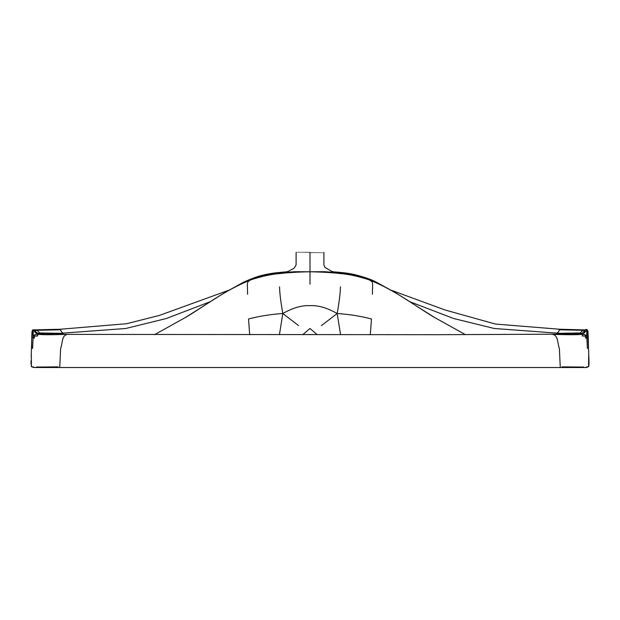 <?xml version="1.0" encoding="UTF-8"?>
<svg xmlns="http://www.w3.org/2000/svg" width="620" height="620" viewBox="0 0 620 620"><rect width="100%" height="100%" fill="white"/><g stroke="black" fill="none" stroke-linecap="round" stroke-linejoin="round"><path stroke-width="0.93" d="M33.116 329.871L32.139 331.165M32.015 331.638L31.814 336.869M32.558 330.119L32.101 331.173L32.558 330.119L33.488 329.84L32.643 330.042M249.697 334.699L248.527 318.99C259.059 316.192 270.49 314.363 282.821 313.488L279.434 334.699M321.439 325.601L337.179 313.488C326.918 307.768 317.858 305.164 310 305.668C302.142 305.164 293.082 307.768 282.821 313.488C280.79 302.157 279.697 293.276 279.543 286.851M282.821 313.488L298.561 325.601M587.442 330.119L587.9 331.173L587.442 330.119L586.512 329.84L587.357 330.042M587.861 331.165L588.14 335.257M370.303 334.699L371.473 318.99C360.941 316.192 349.51 314.363 337.179 313.488C339.21 302.157 340.303 293.276 340.458 286.851M337.179 313.488L340.566 334.699M31.419 349.486L31.411 349.92M35.906 331.886L33.023 329.887L31.791 337.621L31.628 348.44M31.186 356.616L31.434 349.099M31.426 349.378L31.295 353.369M35.27 330.561L34.875 331.134L33.279 331.01L33.154 337.148L31.969 337.621M37.177 330.29L60.776 329.786C60.636 330.894 61.496 332.08 63.364 333.335L39.696 332.979L37.177 330.29L35.735 330.491L34.72 329.871L36.797 330.212M33.403 330.042L32.821 330.142L32.612 331.065M36.363 367.063L36.51 367.505L36.363 367.063L57.962 366.862M32.132 366.846L32.635 367.032M34.263 367.505L36.51 367.505M31.364 356.485L31.395 366.459L32.535 366.862M282.596 272.715L294.872 271.707L310 271.777C298.46 271.978 288.502 272.567 280.139 273.521C271.738 274.133 261.973 276.233 250.837 279.829C260.144 276.319 267.29 274.265 272.265 273.66L282.596 272.715L280.139 273.521M310 252.449C327.91 252.464 327.91 252.464 310 252.456C292.09 252.464 292.09 252.464 310 252.449L310 284.123M185.628 317.44C205.747 305.404 224.091 290.672 250.837 279.829C246.194 282.449 247.558 281.937 247.574 294.275M228.532 290.331L159.449 315.402L126.589 323.717L60.233 329.251L34.72 329.871M34.875 331.134C34.418 331.785 35.301 332.832 37.518 334.281L37.766 335.924L34.751 336.118L34.147 338.357L33.154 337.148L34.379 334.924L37.518 334.281L38.688 333.459M34.751 336.118L34.379 334.924M34.123 367.497L33.434 366.862M39.696 332.979L38.091 333.413M33.154 337.148L32.597 348.44M49.228 334.141L125.697 328.499L166.385 318.502L210.18 301.708M37.518 334.281C42.788 334.862 49.53 334.815 67.611 334.389L47.011 334.141M588.372 348.44L588.582 349.634M588.543 348.44L588.706 353.369M587.404 348.44L586.846 337.148L588.031 337.621M586.846 337.148L585.621 334.924L585.249 336.118L585.854 338.357L586.846 337.148L586.721 331.01L585.125 331.134L584.73 330.561M583.203 330.212L585.024 329.902M586.597 330.042L587.279 330.049M587.179 330.142L587.388 331.065M583.637 367.063L583.49 367.505L583.637 367.063L562.038 366.862M586.567 366.862L585.877 367.497L586.396 367.513L585.737 367.505M587.869 366.846L587.365 367.032M587.466 366.862L588.605 366.459L588.636 356.485M582.823 330.29L559.225 329.786C559.364 330.894 558.504 332.08 556.636 333.335L580.304 332.979L582.823 330.29L584.265 330.491L585.28 329.871M31 362.816L31.442 366.707L33.743 367.521L586.257 367.521L588.558 366.707C589.264 364.475 588.915 362.382 589 363.01L588.675 352.493M337.404 272.715L325.128 271.707L310 271.777C321.54 271.978 331.499 272.567 339.861 273.521L337.404 272.715L347.735 273.66C352.71 274.265 359.856 276.319 369.163 279.829C395.909 290.672 414.253 305.404 434.372 317.44M339.861 273.521C348.262 274.133 358.027 276.233 369.163 279.829L376.472 282.216C371.411 279.504 363.847 276.892 353.803 274.389C344.1 272.467 341.093 272.575 338.76 272.288C332.328 271.622 335.164 272.273 331.615 271.312L324.988 267.453L323.911 264.965L323.888 252.456M372.426 294.275C372.442 281.937 373.806 282.449 369.163 279.829M584.962 329.925L559.767 329.251L495.419 324.051L445.199 310.039L391.468 290.323M585.621 334.924L582.482 334.281L582.234 335.924L585.249 336.118M585.877 367.497L583.49 367.505M581.312 333.459L582.482 334.281C584.699 332.832 585.582 331.785 585.125 331.134M581.909 333.413L580.304 332.979M409.82 301.708L453.615 318.502L494.303 328.499L570.772 334.141M573.345 334.134L435.79 334.699L67.611 334.389C61.752 335.312 62.884 341.643 60.62 348.642L59.76 366.862M582.482 334.281C577.212 334.862 570.47 334.815 552.389 334.389C558.248 335.312 557.116 341.643 559.38 348.642L560.24 366.862M31.419 349.649L31.798 337.381M31.829 336.397L32.147 331.072M583.986 332.033L587.551 330.282L588.589 349.711M587.853 331.072L588.186 336.838M296.112 252.456L296.089 264.926L294.221 268.088L288.517 271.265C284.913 272.265 288.083 271.591 281.24 272.288L274.218 273.009C262.252 274.885 257.114 276.163 243.528 282.216L250.837 279.829M569.927 334.141L572.841 334.126C578.646 333.963 581.855 333.614 582.451 333.095L584.993 330.15C588.775 326.663 588.054 335.722 588.527 347.797M585.327 329.894L586.195 329.832M317.277 334.699L310 328.499L302.723 334.699M587.985 331.638L586.884 329.871M50.096 334.141L47.19 334.126C41.393 334.134 37.82 333.576 36.479 332.467L35.634 331.266C35.472 330.351 34.588 329.894 32.999 329.894C32.217 329.522 31.822 332.095 31.791 337.621L31.713 340.264M35.038 329.91L33.798 329.832M31.868 334.8L31.891 334.281M31.922 333.506L31.969 332.638M32.077 331.514L32.163 331.049M31 362.243L31.039 360.631M588.992 362.506L588.961 360.623M589 361.847L588.582 349.486M588 332.204L588.109 334.11M243.528 282.216L224.324 292.849L185.636 317.37L154.512 334.692M376.472 282.216L395.8 292.919L434.364 317.37L465.488 334.692M31.791 337.621L31.473 347.797M31.364 351.098L31.341 351.982M31.333 352.238L31.295 353.292M588.675 352.478L588.558 348.858M588.202 337.42L588.008 331.894"/></g></svg>

